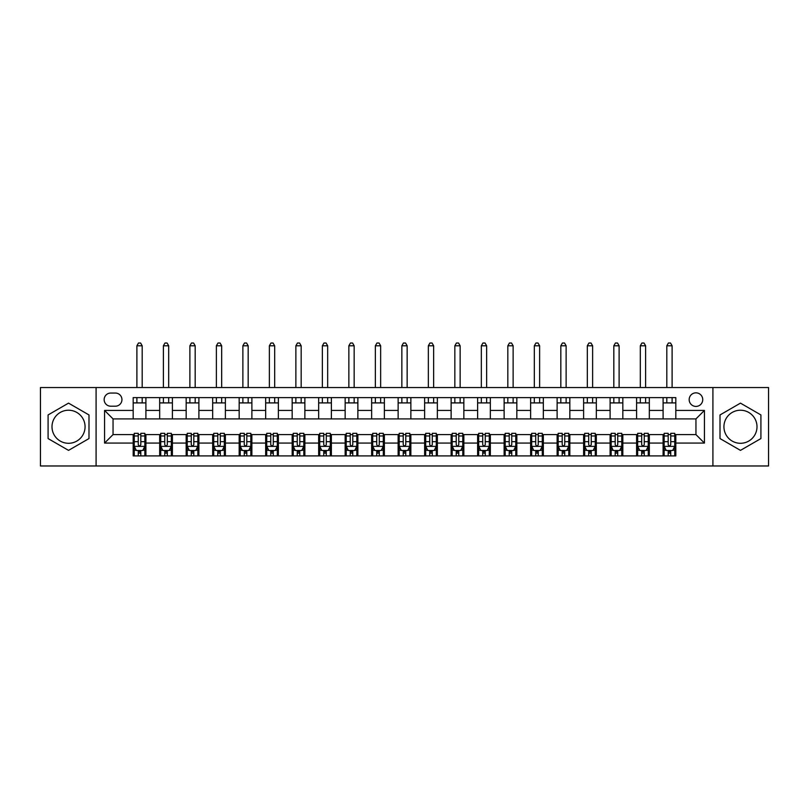 <?xml version="1.0" encoding="UTF-8"?>
<svg xmlns="http://www.w3.org/2000/svg" width="809" height="809" viewBox="0 0 809 809"><rect width="100%" height="100%" fill="white"/><g stroke="black" fill="none" stroke-linecap="round" stroke-linejoin="round"><path stroke-width="1.21" d="M740.468 410.224A16.534 16.534 0 0 0 723.934 426.758A16.534 16.534 0 0 0 740.468 443.292A16.534 16.534 0 0 0 757.002 426.758A16.534 16.534 0 0 0 740.468 410.224M695.952 392.84A6.785 6.785 0 0 0 689.167 399.626A6.785 6.785 0 0 0 695.952 406.411A6.785 6.785 0 0 0 702.738 399.626A6.785 6.785 0 0 0 695.952 392.84M68.532 443.292A16.534 16.534 0 0 1 51.998 426.758A16.534 16.534 0 0 1 68.532 410.224A16.534 16.534 0 0 1 85.066 426.758A16.534 16.534 0 0 1 68.532 443.292M712.911 465.974L768.55 465.974L768.55 387.541L712.911 387.541L712.911 465.974L96.089 465.974L96.089 387.541L40.45 387.541L40.45 465.974L96.089 465.974M110.712 406.199L115.384 406.199A6.573 6.573 0 0 0 121.947 399.626A6.573 6.573 0 0 0 115.384 393.053L110.712 393.053A6.573 6.573 0 0 0 104.149 399.626A6.573 6.573 0 0 0 110.712 406.199M712.911 387.541L96.089 387.541M133.182 443.079L104.573 443.079L104.573 410.436L133.182 410.436L133.182 418.91L113.048 418.91L113.048 434.595L133.182 434.595L133.182 455.902L675.818 455.902L675.818 434.595L695.952 434.595L695.952 418.91L675.818 418.91L675.818 410.436L704.427 410.436L704.427 443.079L675.818 443.079M675.818 410.436L675.818 397.613L133.182 397.613L133.182 410.436M663.097 397.613L663.097 418.91L675.818 418.91M663.097 418.91L133.182 418.91M133.182 434.595L134.243 434.595M138.268 434.595L140.817 434.595M144.841 434.595L145.903 434.595L145.903 455.902M160.738 434.595L145.903 434.595M164.763 434.595L167.311 434.595M171.336 434.595L172.398 434.595L172.398 455.902M187.233 434.595L172.398 434.595M191.268 434.595L193.806 434.595M197.831 434.595L198.893 434.595L198.893 455.902M213.728 434.595L198.893 434.595M217.763 434.595L220.301 434.595M224.326 434.595L225.387 434.595L225.387 455.902M240.222 434.595L225.387 434.595M244.257 434.595L246.796 434.595M250.82 434.595L251.882 434.595L251.882 455.902M266.727 434.595L251.882 434.595M270.752 434.595L273.29 434.595M277.325 434.595L278.377 434.595L278.377 455.902M293.222 434.595L278.377 434.595M297.247 434.595L299.785 434.595M303.82 434.595L304.872 434.595L304.872 455.902M319.717 434.595L304.872 434.595M323.742 434.595L326.29 434.595M330.315 434.595L331.377 434.595L331.377 455.902M346.212 434.595L331.377 434.595M350.236 434.595L352.785 434.595M356.809 434.595L357.871 434.595L357.871 455.902M372.706 434.595L357.871 434.595M376.731 434.595L379.279 434.595M383.304 434.595L384.366 434.595L384.366 455.902M399.201 434.595L384.366 434.595M403.226 434.595L405.774 434.595M409.799 434.595L410.861 434.595L410.861 455.902M425.696 434.595L410.861 434.595M429.721 434.595L432.269 434.595M436.294 434.595L437.356 434.595L437.356 455.902M452.191 434.595L437.356 434.595M456.215 434.595L458.764 434.595M462.788 434.595L463.85 434.595L463.85 455.902M478.685 434.595L463.85 434.595M482.71 434.595L485.258 434.595M489.283 434.595L490.345 434.595L490.345 455.902M505.18 434.595L490.345 434.595M509.215 434.595L511.753 434.595M515.778 434.595L516.84 434.595L516.84 455.902M531.675 434.595L516.84 434.595M535.71 434.595L538.248 434.595M542.273 434.595L543.335 434.595L543.335 455.902M558.18 434.595L543.335 434.595M562.204 434.595L564.743 434.595M568.778 434.595L569.829 434.595L569.829 455.902M584.674 434.595L569.829 434.595M588.699 434.595L591.237 434.595M595.272 434.595L596.324 434.595L596.324 455.902M611.169 434.595L596.324 434.595M615.194 434.595L617.732 434.595M621.767 434.595L622.829 434.595L622.829 455.902M637.664 434.595L622.829 434.595M641.689 434.595L644.237 434.595M648.262 434.595L649.324 434.595L649.324 455.902M664.159 434.595L649.324 434.595M668.183 434.595L670.732 434.595M674.757 434.595L675.818 434.595M145.903 397.613L145.903 418.91M133.182 402.912L145.903 402.912M133.182 450.603L134.243 450.603M138.268 450.603L140.817 450.603M144.841 450.603L145.903 450.603M159.676 434.595L159.676 455.902M159.676 397.613L159.676 418.91M172.398 397.613L172.398 418.91M159.676 402.912L172.398 402.912M159.676 450.603L160.738 450.603M164.763 450.603L167.311 450.603M171.336 450.603L172.398 450.603M186.171 434.595L186.171 455.902M186.171 450.603L187.233 450.603M191.268 450.603L193.806 450.603M197.831 450.603L198.893 450.603M186.171 397.613L186.171 418.91M198.893 397.613L198.893 418.91M186.171 402.912L198.893 402.912M212.676 434.595L212.676 455.902M212.676 450.603L213.728 450.603M217.763 450.603L220.301 450.603M224.326 450.603L225.387 450.603M212.676 397.613L212.676 418.91M225.387 397.613L225.387 418.91M212.676 402.912L225.387 402.912M239.171 434.595L239.171 455.902M239.171 450.603L240.222 450.603M244.257 450.603L246.796 450.603M250.82 450.603L251.882 450.603M239.171 397.613L239.171 418.91M251.882 397.613L251.882 418.91M239.171 402.912L251.882 402.912M265.665 434.595L265.665 455.902M265.665 450.603L266.727 450.603M270.752 450.603L273.29 450.603M277.325 450.603L278.377 450.603M265.665 397.613L265.665 418.91M278.377 397.613L278.377 418.91M265.665 402.912L278.377 402.912M292.16 434.595L292.16 455.902M292.16 450.603L293.222 450.603M297.247 450.603L299.785 450.603M303.82 450.603L304.872 450.603M292.16 397.613L292.16 418.91M304.872 397.613L304.872 418.91M292.16 402.912L304.872 402.912M318.655 434.595L318.655 455.902M318.655 450.603L319.717 450.603M323.742 450.603L326.29 450.603M330.315 450.603L331.377 450.603M318.655 397.613L318.655 418.91M331.377 397.613L331.377 418.91M318.655 402.912L331.377 402.912M345.15 434.595L345.15 455.902M345.15 450.603L346.212 450.603M350.236 450.603L352.785 450.603M356.809 450.603L357.871 450.603M345.15 397.613L345.15 418.91M357.871 397.613L357.871 418.91M345.15 402.912L357.871 402.912M371.644 434.595L371.644 455.902M371.644 450.603L372.706 450.603M376.731 450.603L379.279 450.603M383.304 450.603L384.366 450.603M371.644 397.613L371.644 418.91M384.366 397.613L384.366 418.91M371.644 402.912L384.366 402.912M398.139 434.595L398.139 455.902M398.139 450.603L399.201 450.603M403.226 450.603L405.774 450.603M409.799 450.603L410.861 450.603M398.139 397.613L398.139 418.91M410.861 397.613L410.861 418.91M398.139 402.912L410.861 402.912M424.634 434.595L424.634 455.902M424.634 450.603L425.696 450.603M429.721 450.603L432.269 450.603M436.294 450.603L437.356 450.603M424.634 397.613L424.634 418.91M437.356 397.613L437.356 418.91M424.634 402.912L437.356 402.912M451.129 434.595L451.129 455.902M451.129 450.603L452.191 450.603M456.215 450.603L458.764 450.603M462.788 450.603L463.85 450.603M451.129 397.613L451.129 418.91M463.85 397.613L463.85 418.91M451.129 402.912L463.85 402.912M477.623 434.595L477.623 455.902M477.623 450.603L478.685 450.603M482.71 450.603L485.258 450.603M489.283 450.603L490.345 450.603M477.623 397.613L477.623 418.91M490.345 397.613L490.345 418.91M477.623 402.912L490.345 402.912M504.128 434.595L504.128 455.902M504.128 450.603L505.18 450.603M509.215 450.603L511.753 450.603M515.778 450.603L516.84 450.603M504.128 397.613L504.128 418.91M516.84 397.613L516.84 418.91M504.128 402.912L516.84 402.912M530.623 434.595L530.623 455.902M530.623 450.603L531.675 450.603M535.71 450.603L538.248 450.603M542.273 450.603L543.335 450.603M530.623 397.613L530.623 418.91M543.335 397.613L543.335 418.91M530.623 402.912L543.335 402.912M557.118 434.595L557.118 455.902M557.118 450.603L558.18 450.603M562.204 450.603L564.743 450.603M568.778 450.603L569.829 450.603M557.118 397.613L557.118 418.91M569.829 397.613L569.829 418.91M557.118 402.912L569.829 402.912M583.613 434.595L583.613 455.902M583.613 450.603L584.674 450.603M588.699 450.603L591.237 450.603M595.272 450.603L596.324 450.603M583.613 397.613L583.613 418.91M596.324 397.613L596.324 418.91M583.613 402.912L596.324 402.912M610.107 434.595L610.107 455.902M610.107 450.603L611.169 450.603M615.194 450.603L617.732 450.603M621.767 450.603L622.829 450.603M610.107 397.613L610.107 418.91M622.829 397.613L622.829 418.91M610.107 402.912L622.829 402.912M636.602 434.595L636.602 455.902M636.602 450.603L637.664 450.603M641.689 450.603L644.237 450.603M648.262 450.603L649.324 450.603M636.602 397.613L636.602 418.91M649.324 397.613L649.324 418.91M636.602 402.912L649.324 402.912M663.097 434.595L663.097 455.902M663.097 450.603L664.159 450.603M668.183 450.603L670.732 450.603M674.757 450.603L675.818 450.603M663.097 402.912L675.818 402.912M113.048 418.91L104.573 410.436M113.048 434.595L104.573 443.079M704.427 410.436L695.952 418.91M704.427 443.079L695.952 434.595M68.532 450.37L88.99 438.569L88.99 414.946L68.532 403.135L48.085 414.946L48.085 438.569L68.532 450.37M760.915 414.946L740.468 403.135L720.01 414.946L720.01 438.569L740.468 450.37L760.915 438.569L760.915 414.946M138.268 453.141L140.817 453.141M134.243 435.98L138.268 435.98L138.268 433.331L134.243 433.331L134.243 446.255L136.367 450.492L142.728 450.492L144.841 446.255L144.841 433.331L140.817 433.331L140.817 435.98L144.841 435.98M144.841 446.255L144.841 455.902M134.243 446.255L134.243 455.902M140.817 450.492L140.817 455.902M138.268 455.902L138.268 450.492M138.268 435.98L138.268 444.667C139.118 446.305 139.967 446.305 140.817 444.667L140.817 435.98M142.192 402.912L142.192 397.613M142.192 387.541L142.192 345.787L136.893 345.787L136.893 387.541M136.893 402.912L136.893 397.613M136.893 345.787L138.481 343.026L140.604 343.026L142.192 345.787M164.763 453.141L167.311 453.141M160.738 435.98L164.763 435.98L164.763 433.331L160.738 433.331L160.738 446.255L162.862 450.492L169.223 450.492L171.336 446.255L171.336 433.331L167.311 433.331L167.311 435.98L171.336 435.98M171.336 446.255L171.336 455.902M160.738 446.255L160.738 455.902M167.311 450.492L167.311 455.902M164.763 455.902L164.763 450.492M164.763 435.98L164.763 444.667C165.612 446.305 166.462 446.305 167.311 444.667L167.311 435.98M168.687 402.912L168.687 397.613M168.687 387.541L168.687 345.787L163.388 345.787L163.388 387.541M163.388 402.912L163.388 397.613M163.388 345.787L164.975 343.026L167.099 343.026L168.687 345.787M191.268 453.141L193.806 453.141M187.233 435.98L191.268 435.98L191.268 433.331L187.233 433.331L187.233 446.255L189.357 450.492L195.717 450.492L197.831 446.255L197.831 433.331L193.806 433.331L193.806 435.98L197.831 435.98M197.831 446.255L197.831 455.902M187.233 446.255L187.233 455.902M193.806 450.492L193.806 455.902M191.268 455.902L191.268 450.492M191.268 435.98L191.268 444.667C192.107 446.305 192.957 446.305 193.806 444.667L193.806 435.98M195.181 402.912L195.181 397.613M195.181 387.541L195.181 345.787L189.882 345.787L189.882 387.541M189.882 402.912L189.882 397.613M189.882 345.787L191.47 343.026L193.594 343.026L195.181 345.787M217.763 453.141L220.301 453.141M213.728 435.98L217.763 435.98L217.763 433.331L213.728 433.331L213.728 446.255L215.851 450.492L222.212 450.492L224.326 446.255L224.326 433.331L220.301 433.331L220.301 435.98L224.326 435.98M224.326 446.255L224.326 455.902M213.728 446.255L213.728 455.902M220.301 450.492L220.301 455.902M217.763 455.902L217.763 450.492M217.763 435.98L217.763 444.667C218.602 446.305 219.451 446.305 220.301 444.667L220.301 435.98M221.676 402.912L221.676 397.613M221.676 387.541L221.676 345.787L216.377 345.787L216.377 387.541M216.377 402.912L216.377 397.613M216.377 345.787L217.975 343.026L220.088 343.026L221.676 345.787M244.257 453.141L246.796 453.141M240.222 435.98L244.257 435.98L244.257 433.331L240.222 433.331L240.222 446.255L242.346 450.492L248.707 450.492L250.82 446.255L250.82 433.331L246.796 433.331L246.796 435.98L250.82 435.98M250.82 446.255L250.82 455.902M240.222 446.255L240.222 455.902M246.796 450.492L246.796 455.902M244.257 455.902L244.257 450.492M244.257 435.98L244.257 444.667C245.097 446.305 245.946 446.305 246.796 444.667L246.796 435.98M248.171 402.912L248.171 397.613M248.171 387.541L248.171 345.787L242.872 345.787L242.872 387.541M242.872 402.912L242.872 397.613M242.872 345.787L244.47 343.026L246.583 343.026L248.171 345.787M270.752 453.141L273.29 453.141M266.727 435.98L270.752 435.98L270.752 433.331L266.727 433.331L266.727 446.255L268.841 450.492L275.202 450.492L277.325 446.255L277.325 433.331L273.29 433.331L273.29 435.98L277.325 435.98M277.325 446.255L277.325 455.902M266.727 446.255L266.727 455.902M273.29 450.492L273.29 455.902M270.752 455.902L270.752 450.492M270.752 435.98L270.752 444.667C271.602 446.305 272.441 446.305 273.29 444.667L273.29 435.98M274.676 402.912L274.676 397.613M274.676 387.541L274.676 345.787L269.377 345.787L269.377 387.541M269.377 402.912L269.377 397.613M269.377 345.787L270.964 343.026L273.078 343.026L274.676 345.787M297.247 453.141L299.785 453.141M293.222 435.98L297.247 435.98L297.247 433.331L293.222 433.331L293.222 446.255L295.336 450.492L301.696 450.492L303.82 446.255L303.82 433.331L299.785 433.331L299.785 435.98L303.82 435.98M303.82 446.255L303.82 455.902M293.222 446.255L293.222 455.902M299.785 450.492L299.785 455.902M297.247 455.902L297.247 450.492M297.247 435.98L297.247 444.667C298.096 446.305 298.936 446.305 299.785 444.667L299.785 435.98M301.17 402.912L301.17 397.613M301.17 387.541L301.17 345.787L295.872 345.787L295.872 387.541M295.872 402.912L295.872 397.613M295.872 345.787L297.459 343.026L299.573 343.026L301.17 345.787M323.742 453.141L326.29 453.141M319.717 435.98L323.742 435.98L323.742 433.331L319.717 433.331L319.717 446.255L321.83 450.492L328.191 450.492L330.315 446.255L330.315 433.331L326.29 433.331L326.29 435.98L330.315 435.98M330.315 446.255L330.315 455.902M319.717 446.255L319.717 455.902M326.29 450.492L326.29 455.902M323.742 455.902L323.742 450.492M323.742 435.98L323.742 444.667C324.591 446.305 325.44 446.305 326.29 444.667L326.29 435.98M327.665 402.912L327.665 397.613M327.665 387.541L327.665 345.787L322.366 345.787L322.366 387.541M322.366 402.912L322.366 397.613M322.366 345.787L323.954 343.026L326.078 343.026L327.665 345.787M350.236 453.141L352.785 453.141M346.212 435.98L350.236 435.98L350.236 433.331L346.212 433.331L346.212 446.255L348.325 450.492L354.686 450.492L356.809 446.255L356.809 433.331L352.785 433.331L352.785 435.98L356.809 435.98M356.809 446.255L356.809 455.902M346.212 446.255L346.212 455.902M352.785 450.492L352.785 455.902M350.236 455.902L350.236 450.492M350.236 435.98L350.236 444.667C351.086 446.305 351.935 446.305 352.785 444.667L352.785 435.98M354.16 402.912L354.16 397.613M354.16 387.541L354.16 345.787L348.861 345.787L348.861 387.541M348.861 402.912L348.861 397.613M348.861 345.787L350.449 343.026L352.572 343.026L354.16 345.787M376.731 453.141L379.279 453.141M372.706 435.98L376.731 435.98L376.731 433.331L372.706 433.331L372.706 446.255L374.83 450.492L381.181 450.492L383.304 446.255L383.304 433.331L379.279 433.331L379.279 435.98L383.304 435.98M383.304 446.255L383.304 455.902M372.706 446.255L372.706 455.902M379.279 450.492L379.279 455.902M376.731 455.902L376.731 450.492M376.731 435.98L376.731 444.667C377.581 446.305 378.43 446.305 379.279 444.667L379.279 435.98M380.655 402.912L380.655 397.613M380.655 387.541L380.655 345.787L375.356 345.787L375.356 387.541M375.356 402.912L375.356 397.613M375.356 345.787L376.943 343.026L379.067 343.026L380.655 345.787M403.226 453.141L405.774 453.141M399.201 435.98L403.226 435.98L403.226 433.331L399.201 433.331L399.201 446.255L401.325 450.492L407.675 450.492L409.799 446.255L409.799 433.331L405.774 433.331L405.774 435.98L409.799 435.98M409.799 446.255L409.799 455.902M399.201 446.255L399.201 455.902M405.774 450.492L405.774 455.902M403.226 455.902L403.226 450.492M403.226 435.98L403.226 444.667C404.075 446.305 404.925 446.305 405.774 444.667L405.774 435.98M407.149 402.912L407.149 397.613M407.149 387.541L407.149 345.787L401.851 345.787L401.851 387.541M401.851 402.912L401.851 397.613M401.851 345.787L403.438 343.026L405.562 343.026L407.149 345.787M429.721 453.141L432.269 453.141M425.696 435.98L429.721 435.98L429.721 433.331L425.696 433.331L425.696 446.255L427.819 450.492L434.17 450.492L436.294 446.255L436.294 433.331L432.269 433.331L432.269 435.98L436.294 435.98M436.294 446.255L436.294 455.902M425.696 446.255L425.696 455.902M432.269 450.492L432.269 455.902M429.721 455.902L429.721 450.492M429.721 435.98L429.721 444.667C430.57 446.305 431.419 446.305 432.269 444.667L432.269 435.98M433.644 402.912L433.644 397.613M433.644 387.541L433.644 345.787L428.345 345.787L428.345 387.541M428.345 402.912L428.345 397.613M428.345 345.787L429.933 343.026L432.057 343.026L433.644 345.787M456.215 453.141L458.764 453.141M452.191 435.98L456.215 435.98L456.215 433.331L452.191 433.331L452.191 446.255L454.314 450.492L460.675 450.492L462.788 446.255L462.788 433.331L458.764 433.331L458.764 435.98L462.788 435.98M462.788 446.255L462.788 455.902M452.191 446.255L452.191 455.902M458.764 450.492L458.764 455.902M456.215 455.902L456.215 450.492M456.215 435.98L456.215 444.667C457.065 446.305 457.914 446.305 458.764 444.667L458.764 435.98M460.139 402.912L460.139 397.613M460.139 387.541L460.139 345.787L454.84 345.787L454.84 387.541M454.84 402.912L454.84 397.613M454.84 345.787L456.428 343.026L458.551 343.026L460.139 345.787M482.71 453.141L485.258 453.141M478.685 435.98L482.71 435.98L482.71 433.331L478.685 433.331L478.685 446.255L480.809 450.492L487.17 450.492L489.283 446.255L489.283 433.331L485.258 433.331L485.258 435.98L489.283 435.98M489.283 446.255L489.283 455.902M478.685 446.255L478.685 455.902M485.258 450.492L485.258 455.902M482.71 455.902L482.71 450.492M482.71 435.98L482.71 444.667C483.56 446.305 484.409 446.305 485.258 444.667L485.258 435.98M486.634 402.912L486.634 397.613M486.634 387.541L486.634 345.787L481.335 345.787L481.335 387.541M481.335 402.912L481.335 397.613M481.335 345.787L482.922 343.026L485.046 343.026L486.634 345.787M509.215 453.141L511.753 453.141M505.18 435.98L509.215 435.98L509.215 433.331L505.18 433.331L505.18 446.255L507.304 450.492L513.664 450.492L515.778 446.255L515.778 433.331L511.753 433.331L511.753 435.98L515.778 435.98M515.778 446.255L515.778 455.902M505.18 446.255L505.18 455.902M511.753 450.492L511.753 455.902M509.215 455.902L509.215 450.492M509.215 435.98L509.215 444.667C510.054 446.305 510.904 446.305 511.753 444.667L511.753 435.98M513.128 402.912L513.128 397.613M513.128 387.541L513.128 345.787L507.83 345.787L507.83 387.541M507.83 402.912L507.83 397.613M507.83 345.787L509.427 343.026L511.541 343.026L513.128 345.787M535.71 453.141L538.248 453.141M531.675 435.98L535.71 435.98L535.71 433.331L531.675 433.331L531.675 446.255L533.798 450.492L540.159 450.492L542.273 446.255L542.273 433.331L538.248 433.331L538.248 435.98L542.273 435.98M542.273 446.255L542.273 455.902M531.675 446.255L531.675 455.902M538.248 450.492L538.248 455.902M535.71 455.902L535.71 450.492M535.71 435.98L535.71 444.667C536.549 446.305 537.398 446.305 538.248 444.667L538.248 435.98M539.623 402.912L539.623 397.613M539.623 387.541L539.623 345.787L534.324 345.787L534.324 387.541M534.324 402.912L534.324 397.613M534.324 345.787L535.922 343.026L538.036 343.026L539.623 345.787M562.204 453.141L564.743 453.141M558.18 435.98L562.204 435.98L562.204 433.331L558.18 433.331L558.18 446.255L560.293 450.492L566.654 450.492L568.778 446.255L568.778 433.331L564.743 433.331L564.743 435.98L568.778 435.98M568.778 446.255L568.778 455.902M558.18 446.255L558.18 455.902M564.743 450.492L564.743 455.902M562.204 455.902L562.204 450.492M562.204 435.98L562.204 444.667C563.044 446.305 563.893 446.305 564.743 444.667L564.743 435.98M566.128 402.912L566.128 397.613M566.128 387.541L566.128 345.787L560.829 345.787L560.829 387.541M560.829 402.912L560.829 397.613M560.829 345.787L562.417 343.026L564.53 343.026L566.128 345.787M588.699 453.141L591.237 453.141M584.674 435.98L588.699 435.98L588.699 433.331L584.674 433.331L584.674 446.255L586.788 450.492L593.149 450.492L595.272 446.255L595.272 433.331L591.237 433.331L591.237 435.98L595.272 435.98M595.272 446.255L595.272 455.902M584.674 446.255L584.674 455.902M591.237 450.492L591.237 455.902M588.699 455.902L588.699 450.492M588.699 435.98L588.699 444.667C589.549 446.305 590.388 446.305 591.237 444.667L591.237 435.98M592.623 402.912L592.623 397.613M592.623 387.541L592.623 345.787L587.324 345.787L587.324 387.541M587.324 402.912L587.324 397.613M587.324 345.787L588.912 343.026L591.025 343.026L592.623 345.787M615.194 453.141L617.732 453.141M611.169 435.98L615.194 435.98L615.194 433.331L611.169 433.331L611.169 446.255L613.283 450.492L619.643 450.492L621.767 446.255L621.767 433.331L617.732 433.331L617.732 435.98L621.767 435.98M621.767 446.255L621.767 455.902M611.169 446.255L611.169 455.902M617.732 450.492L617.732 455.902M615.194 455.902L615.194 450.492M615.194 435.98L615.194 444.667C616.043 446.305 616.893 446.305 617.732 444.667L617.732 435.98M619.118 402.912L619.118 397.613M619.118 387.541L619.118 345.787L613.819 345.787L613.819 387.541M613.819 402.912L613.819 397.613M613.819 345.787L615.406 343.026L617.53 343.026L619.118 345.787M641.689 453.141L644.237 453.141M637.664 435.98L641.689 435.98L641.689 433.331L637.664 433.331L637.664 446.255L639.777 450.492L646.138 450.492L648.262 446.255L648.262 433.331L644.237 433.331L644.237 435.98L648.262 435.98M648.262 446.255L648.262 455.902M637.664 446.255L637.664 455.902M644.237 450.492L644.237 455.902M641.689 455.902L641.689 450.492M641.689 435.98L641.689 444.667C642.538 446.305 643.388 446.305 644.237 444.667L644.237 435.98M645.612 402.912L645.612 397.613M645.612 387.541L645.612 345.787L640.313 345.787L640.313 387.541M640.313 402.912L640.313 397.613M640.313 345.787L641.901 343.026L644.025 343.026L645.612 345.787M668.183 453.141L670.732 453.141M664.159 435.98L668.183 435.98L668.183 433.331L664.159 433.331L664.159 446.255L666.272 450.492L672.633 450.492L674.757 446.255L674.757 433.331L670.732 433.331L670.732 435.98L674.757 435.98M674.757 446.255L674.757 455.902M664.159 446.255L664.159 455.902M670.732 450.492L670.732 455.902M668.183 455.902L668.183 450.492M668.183 435.98L668.183 444.667C669.033 446.305 669.882 446.305 670.732 444.667L670.732 435.98M672.107 402.912L672.107 397.613M672.107 387.541L672.107 345.787L666.808 345.787L666.808 387.541M666.808 402.912L666.808 397.613M666.808 345.787L668.396 343.026L670.519 343.026L672.107 345.787M159.676 443.079L145.903 443.079M159.676 410.436L145.903 410.436M186.171 410.436L172.398 410.436M186.171 443.079L172.398 443.079M212.676 410.436L198.893 410.436M212.676 443.079L198.893 443.079M239.171 410.436L225.387 410.436M239.171 443.079L225.387 443.079M265.665 410.436L251.882 410.436M265.665 443.079L251.882 443.079M292.16 410.436L278.377 410.436M292.16 443.079L278.377 443.079M318.655 410.436L304.872 410.436M318.655 443.079L304.872 443.079M345.15 410.436L331.377 410.436M345.15 443.079L331.377 443.079M371.644 410.436L357.871 410.436M371.644 443.079L357.871 443.079M398.139 410.436L384.366 410.436M398.139 443.079L384.366 443.079M424.634 410.436L410.861 410.436M424.634 443.079L410.861 443.079M451.129 410.436L437.356 410.436M451.129 443.079L437.356 443.079M477.623 410.436L463.85 410.436M477.623 443.079L463.85 443.079M504.128 410.436L490.345 410.436M504.128 443.079L490.345 443.079M530.623 410.436L516.84 410.436M530.623 443.079L516.84 443.079M557.118 410.436L543.335 410.436M557.118 443.079L543.335 443.079M583.613 410.436L569.829 410.436M583.613 443.079L569.829 443.079M610.107 410.436L596.324 410.436M610.107 443.079L596.324 443.079M636.602 410.436L622.829 410.436M636.602 443.079L622.829 443.079M663.097 410.436L649.324 410.436M663.097 443.079L649.324 443.079M134.294 446.366L144.791 446.366M144.841 450.239L142.849 450.239M136.236 450.239L134.243 450.239M140.817 441.663L144.841 441.663M134.243 441.663L138.268 441.663M138.268 451.796L140.817 451.796M160.789 446.366L171.286 446.366M171.336 450.239L169.344 450.239M162.73 450.239L160.738 450.239M167.311 441.663L171.336 441.663M160.738 441.663L164.763 441.663M164.763 451.796L167.311 451.796M187.294 446.366L197.78 446.366M197.831 450.239L195.839 450.239M189.225 450.239L187.233 450.239M193.806 441.663L197.831 441.663M187.233 441.663L191.268 441.663M191.268 451.796L193.806 451.796M213.788 446.366L224.275 446.366M224.326 450.239L222.333 450.239M215.72 450.239L213.728 450.239M220.301 441.663L224.326 441.663M213.728 441.663L217.763 441.663M217.763 451.796L220.301 451.796M240.283 446.366L250.77 446.366M250.82 450.239L248.828 450.239M242.215 450.239L240.222 450.239M246.796 441.663L250.82 441.663M240.222 441.663L244.257 441.663M244.257 451.796L246.796 451.796M266.778 446.366L277.265 446.366M277.325 450.239L275.333 450.239M268.719 450.239L266.727 450.239M273.29 441.663L277.325 441.663M266.727 441.663L270.752 441.663M270.752 451.796L273.29 451.796M293.273 446.366L303.759 446.366M303.82 450.239L301.828 450.239M295.214 450.239L293.222 450.239M299.785 441.663L303.82 441.663M293.222 441.663L297.247 441.663M297.247 451.796L299.785 451.796M319.767 446.366L330.264 446.366M330.315 450.239L328.323 450.239M321.709 450.239L319.717 450.239M326.29 441.663L330.315 441.663M319.717 441.663L323.742 441.663M323.742 451.796L326.29 451.796M346.262 446.366L356.759 446.366M356.809 450.239L354.817 450.239M348.204 450.239L346.212 450.239M352.785 441.663L356.809 441.663M346.212 441.663L350.236 441.663M350.236 451.796L352.785 451.796M372.757 446.366L383.254 446.366M383.304 450.239L381.312 450.239M374.698 450.239L372.706 450.239M379.279 441.663L383.304 441.663M372.706 441.663L376.731 441.663M376.731 451.796L379.279 451.796M399.252 446.366L409.748 446.366M409.799 450.239L407.807 450.239M401.193 450.239L399.201 450.239M405.774 441.663L409.799 441.663M399.201 441.663L403.226 441.663M403.226 451.796L405.774 451.796M425.746 446.366L436.243 446.366M436.294 450.239L434.302 450.239M427.688 450.239L425.696 450.239M432.269 441.663L436.294 441.663M425.696 441.663L429.721 441.663M429.721 451.796L432.269 451.796M452.241 446.366L462.738 446.366M462.788 450.239L460.796 450.239M454.183 450.239L452.191 450.239M458.764 441.663L462.788 441.663M452.191 441.663L456.215 441.663M456.215 451.796L458.764 451.796M478.736 446.366L489.233 446.366M489.283 450.239L487.291 450.239M480.677 450.239L478.685 450.239M485.258 441.663L489.283 441.663M478.685 441.663L482.71 441.663M482.71 451.796L485.258 451.796M505.241 446.366L515.727 446.366M515.778 450.239L513.786 450.239M507.172 450.239L505.18 450.239M511.753 441.663L515.778 441.663M505.18 441.663L509.215 441.663M509.215 451.796L511.753 451.796M531.735 446.366L542.222 446.366M542.273 450.239L540.281 450.239M533.667 450.239L531.675 450.239M538.248 441.663L542.273 441.663M531.675 441.663L535.71 441.663M535.71 451.796L538.248 451.796M558.23 446.366L568.717 446.366M568.778 450.239L566.785 450.239M560.172 450.239L558.18 450.239M564.743 441.663L568.778 441.663M558.18 441.663L562.204 441.663M562.204 451.796L564.743 451.796M584.725 446.366L595.212 446.366M595.272 450.239L593.28 450.239M586.667 450.239L584.674 450.239M591.237 441.663L595.272 441.663M584.674 441.663L588.699 441.663M588.699 451.796L591.237 451.796M611.22 446.366L621.706 446.366M621.767 450.239L619.775 450.239M613.161 450.239L611.169 450.239M617.732 441.663L621.767 441.663M611.169 441.663L615.194 441.663M615.194 451.796L617.732 451.796M637.714 446.366L648.211 446.366M648.262 450.239L646.27 450.239M639.656 450.239L637.664 450.239M644.237 441.663L648.262 441.663M637.664 441.663L641.689 441.663M641.689 451.796L644.237 451.796M664.209 446.366L674.706 446.366M674.757 450.239L672.764 450.239M666.151 450.239L664.159 450.239M670.732 441.663L674.757 441.663M664.159 441.663L668.183 441.663M668.183 451.796L670.732 451.796"/></g></svg>
